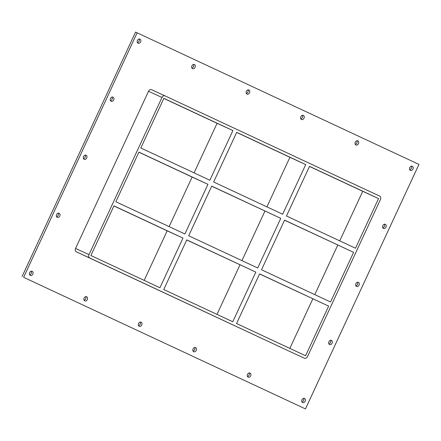 <?xml version="1.0" encoding="UTF-8"?>
<svg xmlns="http://www.w3.org/2000/svg" width="441" height="441" viewBox="0 0 441 441"><rect width="100%" height="100%" fill="white"/><g stroke="black" fill="none" stroke-linecap="round" stroke-linejoin="round"><path stroke-width="0.66" d="M30.291 275.427A2.271 1.747 -65.3 0 1 29.663 272.632A2.271 1.747 -65.3 0 1 32.199 271.303A2.271 1.747 -65.3 0 1 32.204 271.309A2.271 1.747 -65.3 0 1 32.832 274.104A2.271 1.747 -65.3 0 1 30.302 275.432A2.271 1.747 -65.3 0 1 30.291 275.427M29.635 274.793A2.271 1.747 114.7 0 0 31.256 273.37A2.271 1.747 114.7 0 0 31.283 271.215M192.541 68.664A2.271 1.747 -65.3 0 1 191.907 65.869A2.271 1.747 -65.3 0 1 194.442 64.54A2.271 1.747 -65.3 0 1 194.448 64.54A2.271 1.747 -65.3 0 1 195.082 67.335A2.271 1.747 -65.3 0 1 192.546 68.664A2.271 1.747 -65.3 0 1 192.541 68.664M191.879 68.03A2.271 1.747 114.7 0 0 193.5 66.608A2.271 1.747 114.7 0 0 193.527 64.452M84.76 300.856A2.271 1.747 -65.3 0 1 84.126 298.061A2.271 1.747 -65.3 0 1 86.662 296.732A2.271 1.747 -65.3 0 1 86.668 296.738A2.271 1.747 -65.3 0 1 87.301 299.533A2.271 1.747 -65.3 0 1 84.766 300.861A2.271 1.747 -65.3 0 1 84.76 300.856M84.099 300.222A2.271 1.747 114.7 0 0 85.719 298.8A2.271 1.747 114.7 0 0 85.747 296.644M247.004 94.093A2.271 1.747 -65.3 0 1 246.376 91.298A2.271 1.747 -65.3 0 1 248.906 89.97A2.271 1.747 -65.3 0 1 248.917 89.97A2.271 1.747 -65.3 0 1 249.545 92.764A2.271 1.747 -65.3 0 1 247.01 94.093A2.271 1.747 -65.3 0 1 247.004 94.093M246.343 93.459A2.271 1.747 114.7 0 0 247.963 92.037A2.271 1.747 114.7 0 0 247.991 89.881M139.224 326.285A2.271 1.747 -65.3 0 1 138.595 323.49A2.271 1.747 -65.3 0 1 141.126 322.162A2.271 1.747 -65.3 0 1 141.137 322.167A2.271 1.747 -65.3 0 1 141.765 324.962A2.271 1.747 -65.3 0 1 139.229 326.29A2.271 1.747 -65.3 0 1 139.224 326.285M138.562 325.651A2.271 1.747 114.7 0 0 140.183 324.229A2.271 1.747 114.7 0 0 140.21 322.073M301.468 119.522A2.271 1.747 -65.3 0 1 300.839 116.727A2.271 1.747 -65.3 0 1 303.369 115.399A2.271 1.747 -65.3 0 1 303.38 115.399A2.271 1.747 -65.3 0 1 304.009 118.194A2.271 1.747 -65.3 0 1 301.473 119.522A2.271 1.747 -65.3 0 1 301.468 119.522M300.806 118.888A2.271 1.747 114.7 0 0 302.427 117.466A2.271 1.747 114.7 0 0 302.454 115.31M193.687 351.714A2.271 1.747 -65.3 0 1 193.059 348.919A2.271 1.747 -65.3 0 1 195.589 347.591A2.271 1.747 -65.3 0 1 195.6 347.596A2.271 1.747 -65.3 0 1 196.228 350.391A2.271 1.747 -65.3 0 1 193.693 351.72A2.271 1.747 -65.3 0 1 193.687 351.714M193.026 351.08A2.271 1.747 114.7 0 0 194.646 349.658A2.271 1.747 114.7 0 0 194.674 347.502M355.931 144.951A2.271 1.747 -65.3 0 1 355.303 142.156A2.271 1.747 -65.3 0 1 357.838 140.828A2.271 1.747 -65.3 0 1 357.844 140.828A2.271 1.747 -65.3 0 1 358.472 143.623A2.271 1.747 -65.3 0 1 355.937 144.951A2.271 1.747 -65.3 0 1 355.931 144.951M355.275 144.317A2.271 1.747 114.7 0 0 356.89 142.895A2.271 1.747 114.7 0 0 356.918 140.74M248.151 377.143A2.271 1.747 -65.3 0 1 247.522 374.348A2.271 1.747 -65.3 0 1 250.058 373.02A2.271 1.747 -65.3 0 1 250.064 373.025A2.271 1.747 -65.3 0 1 250.692 375.82A2.271 1.747 -65.3 0 1 248.156 377.149A2.271 1.747 -65.3 0 1 248.151 377.143M247.495 376.509A2.271 1.747 114.7 0 0 249.11 375.087A2.271 1.747 114.7 0 0 249.137 372.932M329.559 344.526A2.271 1.747 -65.3 0 1 328.931 341.731A2.271 1.747 -65.3 0 1 331.467 340.402A2.271 1.747 -65.3 0 1 331.472 340.402A2.271 1.747 -65.3 0 1 332.101 343.197A2.271 1.747 -65.3 0 1 329.565 344.526A2.271 1.747 -65.3 0 1 329.559 344.526M328.903 343.892A2.271 1.747 114.7 0 0 330.518 342.47A2.271 1.747 114.7 0 0 330.546 340.314M57.236 217.38A2.271 1.747 -65.3 0 1 56.608 214.585A2.271 1.747 -65.3 0 1 59.144 213.257A2.271 1.747 -65.3 0 1 59.149 213.257A2.271 1.747 -65.3 0 1 59.778 216.051A2.271 1.747 -65.3 0 1 57.247 217.38A2.271 1.747 -65.3 0 1 57.236 217.38M56.58 216.746A2.271 1.747 114.7 0 0 58.201 215.324A2.271 1.747 114.7 0 0 58.229 213.168M356.504 286.474A2.271 1.747 -65.3 0 1 355.876 283.679A2.271 1.747 -65.3 0 1 358.412 282.356A2.271 1.747 -65.3 0 1 358.417 282.356A2.271 1.747 -65.3 0 1 359.046 285.151A2.271 1.747 -65.3 0 1 356.51 286.479A2.271 1.747 -65.3 0 1 356.504 286.474M355.848 285.84A2.271 1.747 114.7 0 0 357.469 284.417A2.271 1.747 114.7 0 0 357.491 282.262M84.181 159.328A2.271 1.747 -65.3 0 1 83.553 156.533A2.271 1.747 -65.3 0 1 86.089 155.21A2.271 1.747 -65.3 0 1 86.094 155.21A2.271 1.747 -65.3 0 1 86.723 158.005A2.271 1.747 -65.3 0 1 84.192 159.333A2.271 1.747 -65.3 0 1 84.181 159.328M83.525 158.694A2.271 1.747 114.7 0 0 85.146 157.272A2.271 1.747 114.7 0 0 85.174 155.116M383.45 228.427A2.271 1.747 -65.3 0 1 382.821 225.632A2.271 1.747 -65.3 0 1 385.357 224.304A2.271 1.747 -65.3 0 1 385.362 224.309A2.271 1.747 -65.3 0 1 385.991 227.104A2.271 1.747 -65.3 0 1 383.455 228.432A2.271 1.747 -65.3 0 1 383.45 228.427M382.794 227.793A2.271 1.747 114.7 0 0 384.414 226.371A2.271 1.747 114.7 0 0 384.436 224.215M111.126 101.281A2.271 1.747 -65.3 0 1 110.498 98.486A2.271 1.747 -65.3 0 1 113.034 97.158A2.271 1.747 -65.3 0 1 113.039 97.163A2.271 1.747 -65.3 0 1 113.668 99.958A2.271 1.747 -65.3 0 1 111.138 101.287A2.271 1.747 -65.3 0 1 111.126 101.281M110.471 100.647A2.271 1.747 114.7 0 0 112.091 99.225A2.271 1.747 114.7 0 0 112.119 97.07M138.072 43.235A2.271 1.747 -65.3 0 1 137.443 40.44A2.271 1.747 -65.3 0 1 139.979 39.111A2.271 1.747 -65.3 0 1 139.984 39.111A2.271 1.747 -65.3 0 1 140.613 41.906A2.271 1.747 -65.3 0 1 138.083 43.235A2.271 1.747 -65.3 0 1 138.072 43.235M137.416 42.601A2.271 1.747 114.7 0 0 139.036 41.178A2.271 1.747 114.7 0 0 139.064 39.023M302.614 402.572A2.271 1.747 -65.3 0 1 301.986 399.778A2.271 1.747 -65.3 0 1 304.522 398.449A2.271 1.747 -65.3 0 1 304.527 398.455A2.271 1.747 -65.3 0 1 305.155 401.249A2.271 1.747 -65.3 0 1 302.62 402.578A2.271 1.747 -65.3 0 1 302.614 402.572M301.958 401.938A2.271 1.747 114.7 0 0 303.573 400.516A2.271 1.747 114.7 0 0 303.601 398.361M410.395 170.38A2.271 1.747 -65.3 0 1 409.766 167.586A2.271 1.747 -65.3 0 1 412.302 166.257A2.271 1.747 -65.3 0 1 412.307 166.257A2.271 1.747 -65.3 0 1 412.936 169.052A2.271 1.747 -65.3 0 1 410.4 170.38A2.271 1.747 -65.3 0 1 410.395 170.38M409.739 169.746A2.271 1.747 114.7 0 0 411.359 168.324A2.271 1.747 114.7 0 0 411.381 166.169M186.741 239.965L255.813 272.108L232.771 321.754L163.738 289.522L186.78 239.876L255.813 272.108M239.998 264.832L216.994 314.389M305.723 164.581L282.681 214.221L213.653 181.995L236.696 132.35L305.723 164.581L289.913 157.299L266.91 206.857M211.697 186.201L280.768 218.345L257.726 267.985L188.693 235.759L211.741 186.113L280.768 218.345M264.958 211.063L241.949 260.625M328.644 306.109L305.596 355.755L236.569 323.523L259.611 273.883L328.644 306.109L259.573 273.966M286.479 215.996L309.527 166.356L378.554 198.582L355.512 248.228L286.479 215.996M353.599 252.346L330.557 301.991L261.524 269.76L284.566 220.12L353.599 252.346L284.528 220.202M289.913 157.299L236.657 132.438M339.735 240.863L362.745 191.306L309.483 166.439M362.745 191.306L378.554 198.582M164.995 95.868L151.572 89.688A2.723 2.095 114.7 0 0 151.566 89.683A2.723 2.095 114.7 0 0 148.523 91.27L161.968 97.461A2.723 2.095 -65.3 0 1 165.006 95.868A2.723 2.095 -65.3 0 1 165.011 95.873L379.701 196.113A2.723 2.095 -65.3 0 1 380.456 199.47L307.498 356.642A2.723 2.095 -65.3 0 1 304.461 358.23A2.723 2.095 -65.3 0 1 304.45 358.23L291.01 352.039A2.723 2.095 114.7 0 0 291.016 352.045A2.723 2.095 114.7 0 0 291.027 352.05M161.968 97.461L89.01 254.628L75.565 248.443A2.723 2.095 114.7 0 0 76.321 251.8L291.01 352.039M76.321 251.8L89.76 257.991A2.723 2.095 -65.3 0 1 89.01 254.628M89.76 257.991L291.016 352.045M159.94 287.747L90.907 255.515L113.954 205.875L182.982 238.101L159.94 287.747M138.909 152.112L207.937 184.338L184.895 233.984L115.867 201.752L138.909 152.112M140.822 147.989L163.865 98.343L232.898 130.575L209.85 180.22L140.822 147.989M207.937 184.338L192.127 177.061L169.124 226.619M138.871 152.195L192.127 177.061M289.825 348.39L312.829 298.833M314.78 294.627L337.784 245.069M163.826 98.431L217.082 123.298L194.079 172.855M113.91 205.958L167.172 230.825L144.163 280.382M217.082 123.298L232.898 130.575M167.172 230.825L182.982 238.101M305.453 408.912L418.95 164.399L137.129 32.816L23.632 277.328L305.453 408.912L23.632 277.328M148.523 91.27L75.565 248.443M137.129 32.816L135.547 32.088L22.05 276.601M151.566 89.683L165.006 95.868"/></g></svg>
